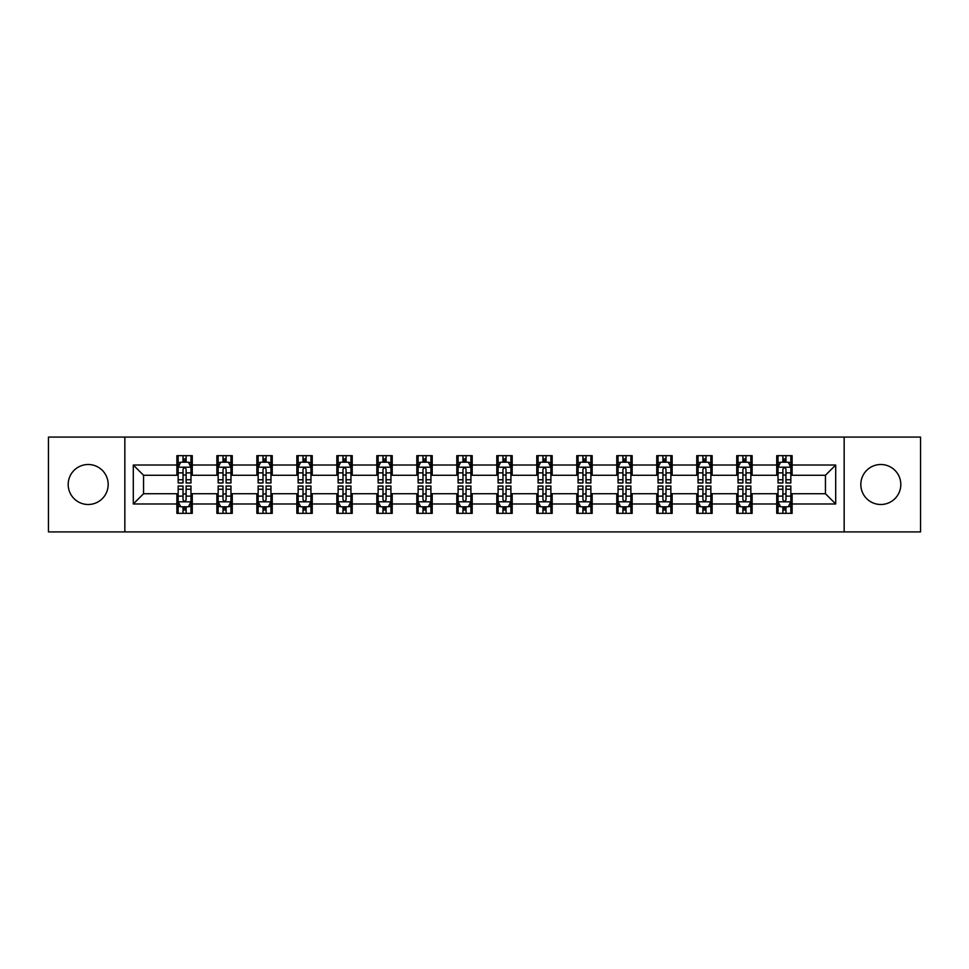 <?xml version="1.0" encoding="UTF-8"?>
<svg xmlns="http://www.w3.org/2000/svg" width="969" height="969" viewBox="0 0 969 969"><rect width="100%" height="100%" fill="white"/><g stroke="black" fill="none" stroke-linecap="round" stroke-linejoin="round"><path stroke-width="1.45" d="M880.821 464.502A19.998 19.998 0 0 0 860.823 484.5A19.998 19.998 0 0 0 880.821 504.498A19.998 19.998 0 0 0 900.807 484.5A19.998 19.998 0 0 0 880.821 464.502M88.179 464.502A19.998 19.998 0 0 0 68.193 484.5A19.998 19.998 0 0 0 88.179 504.498A19.998 19.998 0 0 0 108.177 484.5A19.998 19.998 0 0 0 88.179 464.502M844.156 531.92L920.55 531.92L920.55 437.08L844.156 437.08L844.156 531.92L124.844 531.92L124.844 437.08L48.45 437.08L48.45 531.92L124.844 531.92M844.156 437.08L124.844 437.08M792.121 465.023L792.121 455.66L776.738 455.66L776.738 465.023L752.126 465.023L752.126 455.66L736.743 455.66L736.743 465.023L712.142 465.023L712.142 455.66L696.759 455.66L696.759 465.023L672.147 465.023L672.147 455.66L656.764 455.66L656.764 465.023L632.151 465.023L632.151 455.66L616.781 455.66L616.781 465.023L592.168 465.023L592.168 455.66L576.785 455.66L576.785 465.023L552.173 465.023L552.173 455.66L536.79 455.66L536.79 465.023L512.189 465.023L512.189 455.66L496.806 455.66L496.806 465.023L472.194 465.023L472.194 455.66L456.811 455.66L456.811 465.023L432.21 465.023L432.21 455.66L416.827 455.66L416.827 465.023L392.215 465.023L392.215 455.66L376.832 455.66L376.832 465.023L352.219 465.023L352.219 455.66L336.849 455.66L336.849 465.023L312.236 465.023L312.236 455.66L296.853 455.66L296.853 465.023L272.241 465.023L272.241 455.66L256.858 455.66L256.858 465.023L232.257 465.023L232.257 455.66L216.874 455.66L216.874 465.023L192.262 465.023L192.262 455.66L176.879 455.66L176.879 465.023L133.298 465.023L133.298 503.977L143.557 493.73L176.879 493.73L176.879 513.34L192.262 513.34L192.262 493.73L216.874 493.73L216.874 513.34L232.257 513.34L232.257 493.73L256.858 493.73L256.858 513.34L272.241 513.34L272.241 493.73L296.853 493.73L296.853 513.34L312.236 513.34L312.236 493.73L336.849 493.73L336.849 513.34L352.219 513.34L352.219 493.73L376.832 493.73L376.832 513.34L392.215 513.34L392.215 493.73L416.827 493.73L416.827 513.34L432.21 513.34L432.21 493.73L456.811 493.73L456.811 513.34L472.194 513.34L472.194 493.73L496.806 493.73L496.806 513.34L512.189 513.34L512.189 493.73L536.79 493.73L536.79 513.34L552.173 513.34L552.173 493.73L576.785 493.73L576.785 513.34L592.168 513.34L592.168 493.73L616.781 493.73L616.781 513.34L632.151 513.34L632.151 493.73L656.764 493.73L656.764 513.34L672.147 513.34L672.147 493.73L696.759 493.73L696.759 513.34L712.142 513.34L712.142 493.73L736.743 493.73L736.743 513.34L752.126 513.34L752.126 493.73L776.738 493.73L776.738 513.34L792.121 513.34L792.121 493.73L825.443 493.73L825.443 475.27L792.121 475.27L792.121 465.023L835.702 465.023L835.702 503.977L792.121 503.977M776.738 503.977L752.126 503.977M736.743 503.977L712.142 503.977M696.759 503.977L672.147 503.977M656.764 503.977L632.151 503.977M616.781 503.977L592.168 503.977M576.785 503.977L552.173 503.977M536.79 503.977L512.189 503.977M496.806 503.977L472.194 503.977M456.811 503.977L432.21 503.977M416.827 503.977L392.215 503.977M376.832 503.977L352.219 503.977M336.849 503.977L312.236 503.977M296.853 503.977L272.241 503.977M256.858 503.977L232.257 503.977M216.874 503.977L192.262 503.977M176.879 503.977L133.298 503.977M776.738 465.023L776.738 475.27L752.126 475.27L752.126 465.023M736.743 465.023L736.743 475.27L712.142 475.27L712.142 465.023M696.759 465.023L696.759 475.27L672.147 475.27L672.147 465.023M656.764 465.023L656.764 475.27L632.151 475.27L632.151 465.023M616.781 465.023L616.781 475.27L592.168 475.27L592.168 465.023M576.785 465.023L576.785 475.27L552.173 475.27L552.173 465.023M536.79 465.023L536.79 475.27L512.189 475.27L512.189 465.023M496.806 465.023L496.806 475.27L472.194 475.27L472.194 465.023M456.811 465.023L456.811 475.27L432.21 475.27L432.21 465.023M416.827 465.023L416.827 475.27L392.215 475.27L392.215 465.023M376.832 465.023L376.832 475.27L352.219 475.27L352.219 465.023M336.849 465.023L336.849 475.27L312.236 475.27L312.236 465.023M296.853 465.023L296.853 475.27L272.241 475.27L272.241 465.023M256.858 465.023L256.858 475.27L232.257 475.27L232.257 465.023M216.874 465.023L216.874 475.27L192.262 475.27L192.262 465.023M176.879 465.023L176.879 475.27L143.557 475.27L133.298 465.023M143.557 475.27L143.557 493.73M835.702 503.977L825.443 493.73M825.443 475.27L835.702 465.023M176.879 462.068L178.163 462.068M183.032 462.068L186.109 462.068M190.978 462.068L192.262 462.068M176.879 475.016L178.163 475.016M183.032 475.016L186.109 475.016M190.978 475.016L192.262 475.016M176.879 493.984L178.163 493.984M183.032 493.984L186.109 493.984M190.978 493.984L192.262 493.984M176.879 506.932L178.163 506.932M183.032 506.932L186.109 506.932M190.978 506.932L192.262 506.932M216.874 493.984L218.158 493.984M223.027 493.984L226.104 493.984M230.973 493.984L232.257 493.984M216.874 506.932L218.158 506.932M223.027 506.932L226.104 506.932M230.973 506.932L232.257 506.932M216.874 462.068L218.158 462.068M223.027 462.068L226.104 462.068M230.973 462.068L232.257 462.068M216.874 475.016L218.158 475.016M223.027 475.016L226.104 475.016M230.973 475.016L232.257 475.016M256.858 493.984L258.142 493.984M263.011 493.984L266.087 493.984M270.957 493.984L272.241 493.984M256.858 506.932L258.142 506.932M263.011 506.932L266.087 506.932M270.957 506.932L272.241 506.932M256.858 462.068L258.142 462.068M263.011 462.068L266.087 462.068M270.957 462.068L272.241 462.068M256.858 475.016L258.142 475.016M263.011 475.016L266.087 475.016M270.957 475.016L272.241 475.016M296.853 493.984L298.137 493.984M303.006 493.984L306.083 493.984M310.952 493.984L312.236 493.984M296.853 506.932L298.137 506.932M303.006 506.932L306.083 506.932M310.952 506.932L312.236 506.932M296.853 462.068L298.137 462.068M303.006 462.068L306.083 462.068M310.952 462.068L312.236 462.068M296.853 475.016L298.137 475.016M303.006 475.016L306.083 475.016M310.952 475.016L312.236 475.016M336.849 493.984L338.12 493.984M342.99 493.984L346.066 493.984M350.948 493.984L352.219 493.984M336.849 506.932L338.12 506.932M342.99 506.932L346.066 506.932M350.948 506.932L352.219 506.932M336.849 462.068L338.12 462.068M342.99 462.068L346.066 462.068M350.948 462.068L352.219 462.068M336.849 475.016L338.12 475.016M342.99 475.016L346.066 475.016M350.948 475.016L352.219 475.016M376.832 493.984L378.116 493.984M382.985 493.984L386.062 493.984M390.931 493.984L392.215 493.984M376.832 506.932L378.116 506.932M382.985 506.932L386.062 506.932M390.931 506.932L392.215 506.932M376.832 462.068L378.116 462.068M382.985 462.068L386.062 462.068M390.931 462.068L392.215 462.068M376.832 475.016L378.116 475.016M382.985 475.016L386.062 475.016M390.931 475.016L392.215 475.016M416.827 493.984L418.111 493.984M422.981 493.984L426.057 493.984M430.926 493.984L432.21 493.984M416.827 506.932L418.111 506.932M422.981 506.932L426.057 506.932M430.926 506.932L432.21 506.932M416.827 462.068L418.111 462.068M422.981 462.068L426.057 462.068M430.926 462.068L432.21 462.068M416.827 475.016L418.111 475.016M422.981 475.016L426.057 475.016M430.926 475.016L432.21 475.016M456.811 493.984L458.095 493.984M462.964 493.984L466.041 493.984M470.91 493.984L472.194 493.984M456.811 506.932L458.095 506.932M462.964 506.932L466.041 506.932M470.91 506.932L472.194 506.932M456.811 462.068L458.095 462.068M462.964 462.068L466.041 462.068M470.91 462.068L472.194 462.068M456.811 475.016L458.095 475.016M462.964 475.016L466.041 475.016M470.91 475.016L472.194 475.016M496.806 493.984L498.09 493.984M502.959 493.984L506.036 493.984M510.905 493.984L512.189 493.984M496.806 506.932L498.09 506.932M502.959 506.932L506.036 506.932M510.905 506.932L512.189 506.932M496.806 462.068L498.09 462.068M502.959 462.068L506.036 462.068M510.905 462.068L512.189 462.068M496.806 475.016L498.09 475.016M502.959 475.016L506.036 475.016M510.905 475.016L512.189 475.016M536.79 493.984L538.074 493.984M542.943 493.984L546.019 493.984M550.889 493.984L552.173 493.984M536.79 506.932L538.074 506.932M542.943 506.932L546.019 506.932M550.889 506.932L552.173 506.932M536.79 462.068L538.074 462.068M542.943 462.068L546.019 462.068M550.889 462.068L552.173 462.068M536.79 475.016L538.074 475.016M542.943 475.016L546.019 475.016M550.889 475.016L552.173 475.016M576.785 493.984L578.069 493.984M582.938 493.984L586.015 493.984M590.884 493.984L592.168 493.984M576.785 506.932L578.069 506.932M582.938 506.932L586.015 506.932M590.884 506.932L592.168 506.932M576.785 462.068L578.069 462.068M582.938 462.068L586.015 462.068M590.884 462.068L592.168 462.068M576.785 475.016L578.069 475.016M582.938 475.016L586.015 475.016M590.884 475.016L592.168 475.016M616.781 493.984L618.052 493.984M622.934 493.984L626.01 493.984M630.88 493.984L632.151 493.984M616.781 506.932L618.052 506.932M622.934 506.932L626.01 506.932M630.88 506.932L632.151 506.932M616.781 462.068L618.052 462.068M622.934 462.068L626.01 462.068M630.88 462.068L632.151 462.068M616.781 475.016L618.052 475.016M622.934 475.016L626.01 475.016M630.88 475.016L632.151 475.016M656.764 493.984L658.048 493.984M662.917 493.984L665.994 493.984M670.863 493.984L672.147 493.984M656.764 506.932L658.048 506.932M662.917 506.932L665.994 506.932M670.863 506.932L672.147 506.932M656.764 462.068L658.048 462.068M662.917 462.068L665.994 462.068M670.863 462.068L672.147 462.068M656.764 475.016L658.048 475.016M662.917 475.016L665.994 475.016M670.863 475.016L672.147 475.016M696.759 493.984L698.043 493.984M702.913 493.984L705.989 493.984M710.858 493.984L712.142 493.984M696.759 506.932L698.043 506.932M702.913 506.932L705.989 506.932M710.858 506.932L712.142 506.932M696.759 462.068L698.043 462.068M702.913 462.068L705.989 462.068M710.858 462.068L712.142 462.068M696.759 475.016L698.043 475.016M702.913 475.016L705.989 475.016M710.858 475.016L712.142 475.016M736.743 493.984L738.027 493.984M742.896 493.984L745.973 493.984M750.842 493.984L752.126 493.984M736.743 506.932L738.027 506.932M742.896 506.932L745.973 506.932M750.842 506.932L752.126 506.932M736.743 462.068L738.027 462.068M742.896 462.068L745.973 462.068M750.842 462.068L752.126 462.068M736.743 475.016L738.027 475.016M742.896 475.016L745.973 475.016M750.842 475.016L752.126 475.016M776.738 493.984L778.022 493.984M782.891 493.984L785.968 493.984M790.837 493.984L792.121 493.984M776.738 506.932L778.022 506.932M782.891 506.932L785.968 506.932M790.837 506.932L792.121 506.932M776.738 462.068L778.022 462.068M782.891 462.068L785.968 462.068M790.837 462.068L792.121 462.068M776.738 475.016L778.022 475.016M782.891 475.016L785.968 475.016M790.837 475.016L792.121 475.016M186.109 458.991L183.032 458.991M190.978 479.752L186.109 479.752L186.109 482.962L190.978 482.962L190.978 467.324L188.422 462.201L180.731 462.201L178.163 467.324L178.163 482.962L183.032 482.962L183.032 479.752L178.163 479.752M178.163 467.324L178.163 455.66M190.978 467.324L190.978 455.66M183.032 462.201L183.032 455.66M186.109 455.66L186.109 462.201M186.109 479.752L186.109 469.25C185.091 467.276 184.062 467.276 183.032 469.25L183.032 479.752M183.032 510.009L186.109 510.009M178.163 489.248L183.032 489.248L183.032 486.038L178.163 486.038L178.163 501.676L180.731 506.799L188.422 506.799L190.978 501.676L190.978 486.038L186.109 486.038L186.109 489.248L190.978 489.248M190.978 501.676L190.978 513.34M178.163 501.676L178.163 513.34M186.109 506.799L186.109 513.34M183.032 513.34L183.032 506.799M183.032 489.248L183.032 499.75C184.062 501.724 185.079 501.724 186.109 499.75L186.109 489.248M226.104 458.991L223.027 458.991M230.973 479.752L226.104 479.752L226.104 482.962L230.973 482.962L230.973 467.324L228.405 462.201L220.714 462.201L218.158 467.324L218.158 482.962L223.027 482.962L223.027 479.752L218.158 479.752M218.158 467.324L218.158 455.66M230.973 467.324L230.973 455.66M223.027 462.201L223.027 455.66M226.104 455.66L226.104 462.201M226.104 479.752L226.104 469.25C225.074 467.276 224.045 467.276 223.027 469.25L223.027 479.752M266.087 458.991L263.011 458.991M270.957 479.752L266.087 479.752L266.087 482.962L270.957 482.962L270.957 467.324L268.401 462.201L260.709 462.201L258.142 467.324L258.142 482.962L263.011 482.962L263.011 479.752L258.142 479.752M258.142 467.324L258.142 455.66M270.957 467.324L270.957 455.66M263.011 462.201L263.011 455.66M266.087 455.66L266.087 462.201M266.087 479.752L266.087 469.25C265.07 467.276 264.04 467.276 263.011 469.25L263.011 479.752M223.027 510.009L226.104 510.009M218.158 489.248L223.027 489.248L223.027 486.038L218.158 486.038L218.158 501.676L220.714 506.799L228.405 506.799L230.973 501.676L230.973 486.038L226.104 486.038L226.104 489.248L230.973 489.248M230.973 501.676L230.973 513.34M218.158 501.676L218.158 513.34M226.104 506.799L226.104 513.34M223.027 513.34L223.027 506.799M223.027 489.248L223.027 499.75C224.045 501.724 225.074 501.724 226.104 499.75L226.104 489.248M263.011 510.009L266.087 510.009M258.142 489.248L263.011 489.248L263.011 486.038L258.142 486.038L258.142 501.676L260.709 506.799L268.401 506.799L270.957 501.676L270.957 486.038L266.087 486.038L266.087 489.248L270.957 489.248M270.957 501.676L270.957 513.34M258.142 501.676L258.142 513.34M266.087 506.799L266.087 513.34M263.011 513.34L263.011 506.799M263.011 489.248L263.011 499.75C264.04 501.724 265.058 501.724 266.087 499.75L266.087 489.248M306.083 458.991L303.006 458.991M310.952 479.752L306.083 479.752L306.083 482.962L310.952 482.962L310.952 467.324L308.384 462.201L300.693 462.201L298.137 467.324L298.137 482.962L303.006 482.962L303.006 479.752L298.137 479.752M298.137 467.324L298.137 455.66M310.952 467.324L310.952 455.66M303.006 462.201L303.006 455.66M306.083 455.66L306.083 462.201M306.083 479.752L306.083 469.25C305.053 467.276 304.036 467.276 303.006 469.25L303.006 479.752M346.066 458.991L342.99 458.991M350.948 479.752L346.066 479.752L346.066 482.962L350.948 482.962L350.948 467.324L348.38 462.201L340.688 462.201L338.12 467.324L338.12 482.962L342.99 482.962L342.99 479.752L338.12 479.752M338.12 467.324L338.12 455.66M350.948 467.324L350.948 455.66M342.99 462.201L342.99 455.66M346.066 455.66L346.066 462.201M346.066 479.752L346.066 469.25C345.049 467.276 344.019 467.276 342.99 469.25L342.99 479.752M386.062 458.991L382.985 458.991M390.931 479.752L386.062 479.752L386.062 482.962L390.931 482.962L390.931 467.324L388.363 462.201L380.684 462.201L378.116 467.324L378.116 482.962L382.985 482.962L382.985 479.752L378.116 479.752M378.116 467.324L378.116 455.66M390.931 467.324L390.931 455.66M382.985 462.201L382.985 455.66M386.062 455.66L386.062 462.201M386.062 479.752L386.062 469.25C385.032 467.276 384.015 467.276 382.985 469.25L382.985 479.752M303.006 510.009L306.083 510.009M298.137 489.248L303.006 489.248L303.006 486.038L298.137 486.038L298.137 501.676L300.693 506.799L308.384 506.799L310.952 501.676L310.952 486.038L306.083 486.038L306.083 489.248L310.952 489.248M310.952 501.676L310.952 513.34M298.137 501.676L298.137 513.34M306.083 506.799L306.083 513.34M303.006 513.34L303.006 506.799M303.006 489.248L303.006 499.75C304.024 501.724 305.053 501.724 306.083 499.75L306.083 489.248M342.99 510.009L346.066 510.009M338.12 489.248L342.99 489.248L342.99 486.038L338.12 486.038L338.12 501.676L340.688 506.799L348.38 506.799L350.948 501.676L350.948 486.038L346.066 486.038L346.066 489.248L350.948 489.248M350.948 501.676L350.948 513.34M338.12 501.676L338.12 513.34M346.066 506.799L346.066 513.34M342.99 513.34L342.99 506.799M342.99 489.248L342.99 499.75C344.019 501.724 345.049 501.724 346.066 499.75L346.066 489.248M382.985 510.009L386.062 510.009M378.116 489.248L382.985 489.248L382.985 486.038L378.116 486.038L378.116 501.676L380.684 506.799L388.363 506.799L390.931 501.676L390.931 486.038L386.062 486.038L386.062 489.248L390.931 489.248M390.931 501.676L390.931 513.34M378.116 501.676L378.116 513.34M386.062 506.799L386.062 513.34M382.985 513.34L382.985 506.799M382.985 489.248L382.985 499.75C384.015 501.724 385.032 501.724 386.062 499.75L386.062 489.248M426.057 458.991L422.981 458.991M430.926 479.752L426.057 479.752L426.057 482.962L430.926 482.962L430.926 467.324L428.359 462.201L420.667 462.201L418.111 467.324L418.111 482.962L422.981 482.962L422.981 479.752L418.111 479.752M418.111 467.324L418.111 455.66M430.926 467.324L430.926 455.66M422.981 462.201L422.981 455.66M426.057 455.66L426.057 462.201M426.057 479.752L426.057 469.25C425.028 467.276 423.998 467.276 422.981 469.25L422.981 479.752M422.981 510.009L426.057 510.009M418.111 489.248L422.981 489.248L422.981 486.038L418.111 486.038L418.111 501.676L420.667 506.799L428.359 506.799L430.926 501.676L430.926 486.038L426.057 486.038L426.057 489.248L430.926 489.248M430.926 501.676L430.926 513.34M418.111 501.676L418.111 513.34M426.057 506.799L426.057 513.34M422.981 513.34L422.981 506.799M422.981 489.248L422.981 499.75C423.998 501.724 425.028 501.724 426.057 499.75L426.057 489.248M466.041 458.991L462.964 458.991M470.91 479.752L466.041 479.752L466.041 482.962L470.91 482.962L470.91 467.324L468.354 462.201L460.663 462.201L458.095 467.324L458.095 482.962L462.964 482.962L462.964 479.752L458.095 479.752M458.095 467.324L458.095 455.66M470.91 467.324L470.91 455.66M462.964 462.201L462.964 455.66M466.041 455.66L466.041 462.201M466.041 479.752L466.041 469.25C465.023 467.276 463.994 467.276 462.964 469.25L462.964 479.752M462.964 510.009L466.041 510.009M458.095 489.248L462.964 489.248L462.964 486.038L458.095 486.038L458.095 501.676L460.663 506.799L468.354 506.799L470.91 501.676L470.91 486.038L466.041 486.038L466.041 489.248L470.91 489.248M470.91 501.676L470.91 513.34M458.095 501.676L458.095 513.34M466.041 506.799L466.041 513.34M462.964 513.34L462.964 506.799M462.964 489.248L462.964 499.75C463.994 501.724 465.011 501.724 466.041 499.75L466.041 489.248M506.036 458.991L502.959 458.991M510.905 479.752L506.036 479.752L506.036 482.962L510.905 482.962L510.905 467.324L508.337 462.201L500.646 462.201L498.09 467.324L498.09 482.962L502.959 482.962L502.959 479.752L498.09 479.752M498.09 467.324L498.09 455.66M510.905 467.324L510.905 455.66M502.959 462.201L502.959 455.66M506.036 455.66L506.036 462.201M506.036 479.752L506.036 469.25C505.006 467.276 503.989 467.276 502.959 469.25L502.959 479.752M502.959 510.009L506.036 510.009M498.09 489.248L502.959 489.248L502.959 486.038L498.09 486.038L498.09 501.676L500.646 506.799L508.337 506.799L510.905 501.676L510.905 486.038L506.036 486.038L506.036 489.248L510.905 489.248M510.905 501.676L510.905 513.34M498.09 501.676L498.09 513.34M506.036 506.799L506.036 513.34M502.959 513.34L502.959 506.799M502.959 489.248L502.959 499.75C503.977 501.724 505.006 501.724 506.036 499.75L506.036 489.248M546.019 458.991L542.943 458.991M550.889 479.752L546.019 479.752L546.019 482.962L550.889 482.962L550.889 467.324L548.333 462.201L540.641 462.201L538.074 467.324L538.074 482.962L542.943 482.962L542.943 479.752L538.074 479.752M538.074 467.324L538.074 455.66M550.889 467.324L550.889 455.66M542.943 462.201L542.943 455.66M546.019 455.66L546.019 462.201M546.019 479.752L546.019 469.25C545.002 467.276 543.972 467.276 542.943 469.25L542.943 479.752M542.943 510.009L546.019 510.009M538.074 489.248L542.943 489.248L542.943 486.038L538.074 486.038L538.074 501.676L540.641 506.799L548.333 506.799L550.889 501.676L550.889 486.038L546.019 486.038L546.019 489.248L550.889 489.248M550.889 501.676L550.889 513.34M538.074 501.676L538.074 513.34M546.019 506.799L546.019 513.34M542.943 513.34L542.943 506.799M542.943 489.248L542.943 499.75C543.972 501.724 545.002 501.724 546.019 499.75L546.019 489.248M586.015 458.991L582.938 458.991M590.884 479.752L586.015 479.752L586.015 482.962L590.884 482.962L590.884 467.324L588.316 462.201L580.637 462.201L578.069 467.324L578.069 482.962L582.938 482.962L582.938 479.752L578.069 479.752M578.069 467.324L578.069 455.66M590.884 467.324L590.884 455.66M582.938 462.201L582.938 455.66M586.015 455.66L586.015 462.201M586.015 479.752L586.015 469.25C584.985 467.276 583.968 467.276 582.938 469.25L582.938 479.752M582.938 510.009L586.015 510.009M578.069 489.248L582.938 489.248L582.938 486.038L578.069 486.038L578.069 501.676L580.637 506.799L588.316 506.799L590.884 501.676L590.884 486.038L586.015 486.038L586.015 489.248L590.884 489.248M590.884 501.676L590.884 513.34M578.069 501.676L578.069 513.34M586.015 506.799L586.015 513.34M582.938 513.34L582.938 506.799M582.938 489.248L582.938 499.75C583.968 501.724 584.985 501.724 586.015 499.75L586.015 489.248M626.01 458.991L622.934 458.991M630.88 479.752L626.01 479.752L626.01 482.962L630.88 482.962L630.88 467.324L628.312 462.201L620.62 462.201L618.052 467.324L618.052 482.962L622.934 482.962L622.934 479.752L618.052 479.752M618.052 467.324L618.052 455.66M630.88 467.324L630.88 455.66M622.934 462.201L622.934 455.66M626.01 455.66L626.01 462.201M626.01 479.752L626.01 469.25C624.981 467.276 623.951 467.276 622.934 469.25L622.934 479.752M622.934 510.009L626.01 510.009M618.052 489.248L622.934 489.248L622.934 486.038L618.052 486.038L618.052 501.676L620.62 506.799L628.312 506.799L630.88 501.676L630.88 486.038L626.01 486.038L626.01 489.248L630.88 489.248M630.88 501.676L630.88 513.34M618.052 501.676L618.052 513.34M626.01 506.799L626.01 513.34M622.934 513.34L622.934 506.799M622.934 489.248L622.934 499.75C623.951 501.724 624.981 501.724 626.01 499.75L626.01 489.248M665.994 458.991L662.917 458.991M670.863 479.752L665.994 479.752L665.994 482.962L670.863 482.962L670.863 467.324L668.307 462.201L660.616 462.201L658.048 467.324L658.048 482.962L662.917 482.962L662.917 479.752L658.048 479.752M658.048 467.324L658.048 455.66M670.863 467.324L670.863 455.66M662.917 462.201L662.917 455.66M665.994 455.66L665.994 462.201M665.994 479.752L665.994 469.25C664.976 467.276 663.947 467.276 662.917 469.25L662.917 479.752M662.917 510.009L665.994 510.009M658.048 489.248L662.917 489.248L662.917 486.038L658.048 486.038L658.048 501.676L660.616 506.799L668.307 506.799L670.863 501.676L670.863 486.038L665.994 486.038L665.994 489.248L670.863 489.248M670.863 501.676L670.863 513.34M658.048 501.676L658.048 513.34M665.994 506.799L665.994 513.34M662.917 513.34L662.917 506.799M662.917 489.248L662.917 499.75C663.947 501.724 664.964 501.724 665.994 499.75L665.994 489.248M705.989 458.991L702.913 458.991M710.858 479.752L705.989 479.752L705.989 482.962L710.858 482.962L710.858 467.324L708.291 462.201L700.599 462.201L698.043 467.324L698.043 482.962L702.913 482.962L702.913 479.752L698.043 479.752M698.043 467.324L698.043 455.66M710.858 467.324L710.858 455.66M702.913 462.201L702.913 455.66M705.989 455.66L705.989 462.201M705.989 479.752L705.989 469.25C704.96 467.276 703.942 467.276 702.913 469.25L702.913 479.752M702.913 510.009L705.989 510.009M698.043 489.248L702.913 489.248L702.913 486.038L698.043 486.038L698.043 501.676L700.599 506.799L708.291 506.799L710.858 501.676L710.858 486.038L705.989 486.038L705.989 489.248L710.858 489.248M710.858 501.676L710.858 513.34M698.043 501.676L698.043 513.34M705.989 506.799L705.989 513.34M702.913 513.34L702.913 506.799M702.913 489.248L702.913 499.75C703.93 501.724 704.96 501.724 705.989 499.75L705.989 489.248M745.973 458.991L742.896 458.991M750.842 479.752L745.973 479.752L745.973 482.962L750.842 482.962L750.842 467.324L748.286 462.201L740.595 462.201L738.027 467.324L738.027 482.962L742.896 482.962L742.896 479.752L738.027 479.752M738.027 467.324L738.027 455.66M750.842 467.324L750.842 455.66M742.896 462.201L742.896 455.66M745.973 455.66L745.973 462.201M745.973 479.752L745.973 469.25C744.955 467.276 743.926 467.276 742.896 469.25L742.896 479.752M742.896 510.009L745.973 510.009M738.027 489.248L742.896 489.248L742.896 486.038L738.027 486.038L738.027 501.676L740.595 506.799L748.286 506.799L750.842 501.676L750.842 486.038L745.973 486.038L745.973 489.248L750.842 489.248M750.842 501.676L750.842 513.34M738.027 501.676L738.027 513.34M745.973 506.799L745.973 513.34M742.896 513.34L742.896 506.799M742.896 489.248L742.896 499.75C743.926 501.724 744.955 501.724 745.973 499.75L745.973 489.248M785.968 458.991L782.891 458.991M790.837 479.752L785.968 479.752L785.968 482.962L790.837 482.962L790.837 467.324L788.269 462.201L780.578 462.201L778.022 467.324L778.022 482.962L782.891 482.962L782.891 479.752L778.022 479.752M778.022 467.324L778.022 455.66M790.837 467.324L790.837 455.66M782.891 462.201L782.891 455.66M785.968 455.66L785.968 462.201M785.968 479.752L785.968 469.25C784.938 467.276 783.921 467.276 782.891 469.25L782.891 479.752M782.891 510.009L785.968 510.009M778.022 489.248L782.891 489.248L782.891 486.038L778.022 486.038L778.022 501.676L780.578 506.799L788.269 506.799L790.837 501.676L790.837 486.038L785.968 486.038L785.968 489.248L790.837 489.248M790.837 501.676L790.837 513.34M778.022 501.676L778.022 513.34M785.968 506.799L785.968 513.34M782.891 513.34L782.891 506.799M782.891 489.248L782.891 499.75C783.909 501.724 784.938 501.724 785.968 499.75L785.968 489.248M190.917 467.191L178.223 467.191M178.163 462.504L180.573 462.504M188.567 462.504L190.978 462.504M183.032 472.872L178.163 472.872M190.978 472.872L186.109 472.872M186.109 460.626L183.032 460.626M178.223 501.809L190.917 501.809M190.978 506.496L188.567 506.496M180.573 506.496L178.163 506.496M186.109 496.128L190.978 496.128M178.163 496.128L183.032 496.128M183.032 508.374L186.109 508.374M230.901 467.191L218.219 467.191M218.158 462.504L220.569 462.504M228.563 462.504L230.973 462.504M223.027 472.872L218.158 472.872M230.973 472.872L226.104 472.872M226.104 460.626L223.027 460.626M270.896 467.191L258.202 467.191M258.142 462.504L260.552 462.504M268.546 462.504L270.957 462.504M263.011 472.872L258.142 472.872M270.957 472.872L266.087 472.872M266.087 460.626L263.011 460.626M218.219 501.809L230.901 501.809M230.973 506.496L228.563 506.496M220.569 506.496L218.158 506.496M226.104 496.128L230.973 496.128M218.158 496.128L223.027 496.128M223.027 508.374L226.104 508.374M258.202 501.809L270.896 501.809M270.957 506.496L268.546 506.496M260.552 506.496L258.142 506.496M266.087 496.128L270.957 496.128M258.142 496.128L263.011 496.128M263.011 508.374L266.087 508.374M310.892 467.191L298.198 467.191M298.137 462.504L300.547 462.504M308.542 462.504L310.952 462.504M303.006 472.872L298.137 472.872M310.952 472.872L306.083 472.872M306.083 460.626L303.006 460.626M350.875 467.191L338.193 467.191M338.12 462.504L340.531 462.504M348.537 462.504L350.948 462.504M342.99 472.872L338.12 472.872M350.948 472.872L346.066 472.872M346.066 460.626L342.99 460.626M390.87 467.191L378.176 467.191M378.116 462.504L380.526 462.504M388.521 462.504L390.931 462.504M382.985 472.872L378.116 472.872M390.931 472.872L386.062 472.872M386.062 460.626L382.985 460.626M298.198 501.809L310.892 501.809M310.952 506.496L308.542 506.496M300.547 506.496L298.137 506.496M306.083 496.128L310.952 496.128M298.137 496.128L303.006 496.128M303.006 508.374L306.083 508.374M338.193 501.809L350.875 501.809M350.948 506.496L348.537 506.496M340.531 506.496L338.12 506.496M346.066 496.128L350.948 496.128M338.12 496.128L342.99 496.128M342.99 508.374L346.066 508.374M378.176 501.809L390.87 501.809M390.931 506.496L388.521 506.496M380.526 506.496L378.116 506.496M386.062 496.128L390.931 496.128M378.116 496.128L382.985 496.128M382.985 508.374L386.062 508.374M430.854 467.191L418.172 467.191M418.111 462.504L420.51 462.504M428.516 462.504L430.926 462.504M422.981 472.872L418.111 472.872M430.926 472.872L426.057 472.872M426.057 460.626L422.981 460.626M418.172 501.809L430.854 501.809M430.926 506.496L428.516 506.496M420.51 506.496L418.111 506.496M426.057 496.128L430.926 496.128M418.111 496.128L422.981 496.128M422.981 508.374L426.057 508.374M470.849 467.191L458.155 467.191M458.095 462.504L460.505 462.504M468.499 462.504L470.91 462.504M462.964 472.872L458.095 472.872M470.91 472.872L466.041 472.872M466.041 460.626L462.964 460.626M458.155 501.809L470.849 501.809M470.91 506.496L468.499 506.496M460.505 506.496L458.095 506.496M466.041 496.128L470.91 496.128M458.095 496.128L462.964 496.128M462.964 508.374L466.041 508.374M510.845 467.191L498.151 467.191M498.09 462.504L500.501 462.504M508.495 462.504L510.905 462.504M502.959 472.872L498.09 472.872M510.905 472.872L506.036 472.872M506.036 460.626L502.959 460.626M498.151 501.809L510.845 501.809M510.905 506.496L508.495 506.496M500.501 506.496L498.09 506.496M506.036 496.128L510.905 496.128M498.09 496.128L502.959 496.128M502.959 508.374L506.036 508.374M550.828 467.191L538.146 467.191M538.074 462.504L540.484 462.504M548.49 462.504L550.889 462.504M542.943 472.872L538.074 472.872M550.889 472.872L546.019 472.872M546.019 460.626L542.943 460.626M538.146 501.809L550.828 501.809M550.889 506.496L548.49 506.496M540.484 506.496L538.074 506.496M546.019 496.128L550.889 496.128M538.074 496.128L542.943 496.128M542.943 508.374L546.019 508.374M590.824 467.191L578.13 467.191M578.069 462.504L580.479 462.504M588.474 462.504L590.884 462.504M582.938 472.872L578.069 472.872M590.884 472.872L586.015 472.872M586.015 460.626L582.938 460.626M578.13 501.809L590.824 501.809M590.884 506.496L588.474 506.496M580.479 506.496L578.069 506.496M586.015 496.128L590.884 496.128M578.069 496.128L582.938 496.128M582.938 508.374L586.015 508.374M630.807 467.191L618.125 467.191M618.052 462.504L620.463 462.504M628.469 462.504L630.88 462.504M622.934 472.872L618.052 472.872M630.88 472.872L626.01 472.872M626.01 460.626L622.934 460.626M618.125 501.809L630.807 501.809M630.88 506.496L628.469 506.496M620.463 506.496L618.052 506.496M626.01 496.128L630.88 496.128M618.052 496.128L622.934 496.128M622.934 508.374L626.01 508.374M670.802 467.191L658.108 467.191M658.048 462.504L660.458 462.504M668.453 462.504L670.863 462.504M662.917 472.872L658.048 472.872M670.863 472.872L665.994 472.872M665.994 460.626L662.917 460.626M658.108 501.809L670.802 501.809M670.863 506.496L668.453 506.496M660.458 506.496L658.048 506.496M665.994 496.128L670.863 496.128M658.048 496.128L662.917 496.128M662.917 508.374L665.994 508.374M710.798 467.191L698.104 467.191M698.043 462.504L700.454 462.504M708.448 462.504L710.858 462.504M702.913 472.872L698.043 472.872M710.858 472.872L705.989 472.872M705.989 460.626L702.913 460.626M698.104 501.809L710.798 501.809M710.858 506.496L708.448 506.496M700.454 506.496L698.043 506.496M705.989 496.128L710.858 496.128M698.043 496.128L702.913 496.128M702.913 508.374L705.989 508.374M750.781 467.191L738.099 467.191M738.027 462.504L740.437 462.504M748.431 462.504L750.842 462.504M742.896 472.872L738.027 472.872M750.842 472.872L745.973 472.872M745.973 460.626L742.896 460.626M738.099 501.809L750.781 501.809M750.842 506.496L748.431 506.496M740.437 506.496L738.027 506.496M745.973 496.128L750.842 496.128M738.027 496.128L742.896 496.128M742.896 508.374L745.973 508.374M790.777 467.191L778.083 467.191M778.022 462.504L780.433 462.504M788.427 462.504L790.837 462.504M782.891 472.872L778.022 472.872M790.837 472.872L785.968 472.872M785.968 460.626L782.891 460.626M778.083 501.809L790.777 501.809M790.837 506.496L788.427 506.496M780.433 506.496L778.022 506.496M785.968 496.128L790.837 496.128M778.022 496.128L782.891 496.128M782.891 508.374L785.968 508.374"/></g></svg>
